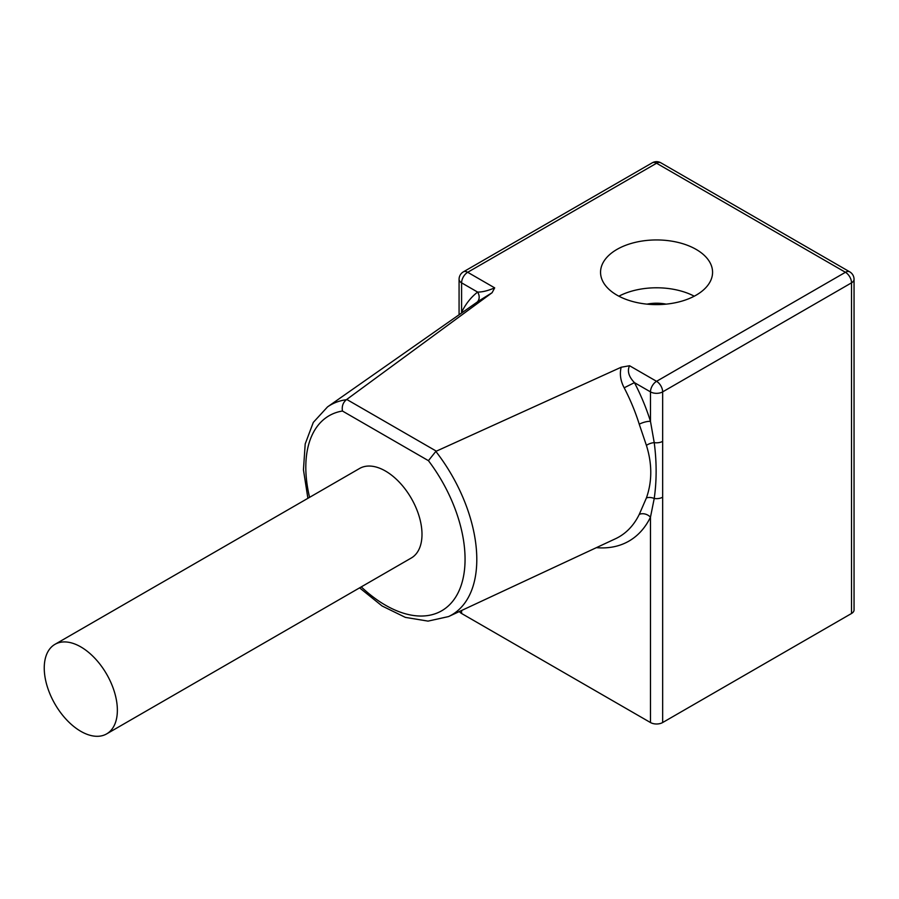 <?xml version="1.0" encoding="UTF-8"?>
<svg xmlns="http://www.w3.org/2000/svg" width="899" height="899" viewBox="0 0 899 899"><rect width="100%" height="100%" fill="white"/><g stroke="black" fill="none" stroke-linecap="round" stroke-linejoin="round"><path stroke-width="1.35" d="M696.163 249.416A56.008 32.33 0 0 0 635.132 242.404A56.008 32.33 0 0 0 600.554 272.285A56.008 32.33 0 0 0 616.961 295.142A56.008 32.33 0 0 0 677.992 302.154A56.008 32.33 0 0 0 712.57 272.285A56.008 32.33 0 0 0 696.163 249.416M694.242 296.198A56.008 32.33 0 0 0 618.872 296.198M666.148 304.143A29.296 16.912 0 0 0 646.977 304.143M80.809 731.325A51.693 29.847 -120 0 0 106.655 733.887A51.693 29.847 -120 0 0 114.578 692.455A51.693 29.847 -120 0 0 80.809 646.898A51.693 29.847 -120 0 0 54.951 644.347A51.693 29.847 -120 0 0 47.029 685.768A51.693 29.847 -120 0 0 80.809 731.325M106.655 733.887L411.281 558.009A51.693 29.847 -120 0 0 419.215 516.577A51.693 29.847 -120 0 0 385.435 471.02A51.693 29.847 -120 0 0 359.589 468.469L54.951 644.347M639.245 514.43L646.415 497.945C652.213 481.392 652.213 463.873 646.415 445.387L639.245 424.216A137.289 79.269 -120 0 0 624.176 387.795C620.501 380.873 619.501 374.018 621.175 367.242L435.835 451.399A121.196 69.976 60 0 1 448.556 616.568L615.467 538.759A137.289 79.269 -120 0 0 639.245 514.43A8.619 6.551 -154 0 1 650.471 517.195A145.885 84.225 60 0 1 596.363 547.66M307.896 498.316L303.446 469.784L305.199 443.926L313.302 422.406L327.517 406.91A121.196 69.976 60 0 1 346.351 399.729L492.09 292.714L478.515 301.154M621.175 367.242L629.558 365.736C627.064 370.984 628.693 376.614 634.447 382.637A145.885 84.225 60 0 1 650.471 421.339L654.225 442.623A8.619 4.978 0 0 0 662.653 441.342L662.653 722.538A8.619 4.978 180 0 1 650.471 722.538L461.592 613.489A8.619 4.978 180 0 1 459.479 611.477M477.178 302.086A8.619 7.012 52.3 0 0 477.616 292.085C482.347 292.119 488.033 290.714 494.686 287.871L492.09 292.714M851.522 613.489L851.522 282.837A8.619 4.978 0 0 0 854.05 279.319L854.05 609.971A8.619 4.978 180 0 1 851.522 613.489L662.653 722.538M646.415 445.387A8.619 4.248 162.2 0 1 654.225 442.623C656.764 462.052 656.764 480.662 654.225 498.462A8.619 4.978 0 0 0 662.653 497.192M646.415 497.945A8.619 5.304 -160.2 0 1 654.225 498.462L650.471 517.195L650.471 722.538M461.974 312.728A8.619 6.551 26 0 0 461.592 312.29A145.885 84.225 60 0 1 477.616 292.085L461.592 282.837L461.592 312.29M639.245 424.216A8.619 2.551 162.7 0 1 650.471 421.339L650.471 391.874L634.447 382.637L624.176 387.795M346.351 399.729C343.002 402.561 341.699 406.326 342.44 411.023A112.611 65.009 -120 0 0 309.571 497.338M361.263 586.89A112.611 65.009 -120 0 0 457.501 593.947A112.611 65.009 -120 0 0 428.43 460.67L435.835 451.399M346.756 399.448L436.307 451.141M629.558 365.736L656.562 381.322L845.431 272.285L656.562 163.236L467.694 272.285L494.686 287.871M428.43 460.67L342.44 411.023M461.592 610.488L461.592 613.489M854.05 279.319A8.619 8.619 0 0 0 849.746 271.858A8.619 4.978 -60 0 0 845.431 272.285A8.619 4.978 60 0 1 851.522 282.837L662.653 391.874L662.653 441.342M650.471 391.874A8.619 4.978 0 0 0 662.653 391.874A8.619 4.978 60 0 0 656.562 381.322A8.619 4.978 120 0 0 650.471 391.874M660.866 162.809A8.619 8.619 0 0 0 652.258 162.809A8.619 4.978 -120 0 1 656.562 163.236A8.619 4.978 -60 0 1 660.866 162.809L849.746 271.858M459.074 279.319A8.619 4.978 0 0 0 461.592 282.837A8.619 4.978 120 0 1 467.694 272.285A8.619 4.978 -120 0 0 463.378 271.858A8.619 8.619 0 0 0 459.074 279.319L459.074 314.774M327.517 406.91L478.526 301.143M652.258 162.809L463.378 271.858M448.556 616.568L428.025 621.119L405.348 617.377L382.075 605.971L359.589 587.856"/></g></svg>
